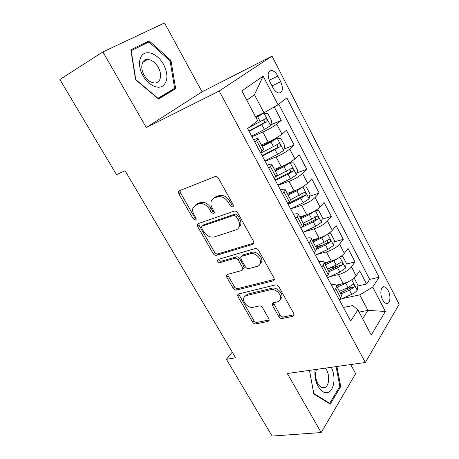 <?xml version="1.0" encoding="UTF-8"?>
<svg xmlns="http://www.w3.org/2000/svg" width="459" height="459" viewBox="0 0 459 459"><rect width="100%" height="100%" fill="white"/><g stroke="black" fill="none" stroke-linecap="round" stroke-linejoin="round"><path stroke-width="0.69" d="M232.661 206.934L233.413 206.08L233.166 204.697L218.461 178.287C217.486 176.813 216.327 176.25 214.984 176.6L179.354 190.76L178.482 191.736L178.832 193.887L193.216 218.874L195.482 220.033L196.131 219.322L195.884 217.927L194.037 214.709C192.757 212.397 192.378 210.222 192.912 208.174L195.867 204.903L198.781 203.819C202.849 202.872 206.401 204.657 209.436 209.166L211.301 212.454L213.642 213.636L214.342 212.856L214.095 211.461L212.23 208.162C210.985 205.89 210.612 203.721 211.106 201.656C211.605 199.9 212.666 198.701 214.307 198.058L217.359 196.922C221.611 195.924 225.277 197.737 228.358 202.362L230.24 205.735L232.661 206.934M388.216 290.599C387.075 288.441 385.795 287.191 384.39 286.846C380.758 285.802 379.536 294.196 382.588 299.733C383.724 301.867 384.986 303.101 386.375 303.445C390.058 304.478 391.211 296.072 388.216 290.599M278.865 316.733C279.749 318.047 280.862 318.644 282.21 318.517L292.928 316.32L294.15 315.075L293.829 313.623L278.837 286.703C277.924 285.337 276.783 284.741 275.411 284.919L238.64 293.932L237.613 294.982L237.951 296.6L252.668 322.172C253.534 323.446 254.602 324.025 255.87 323.911L268.073 321.409L269.192 320.29L268.865 318.81L262.559 307.708C261.676 306.394 260.58 305.809 259.278 305.952L253.202 307.318C248.893 308.523 242.57 302.624 243.66 298.413C243.999 296.91 244.94 295.957 246.472 295.544L270.695 289.709C275.102 288.395 281.614 294.179 280.656 298.562C280.323 300.306 279.267 301.402 277.5 301.85L273.352 302.785L272.204 303.967L272.531 305.487L278.865 316.733L280.082 315.184C280.96 316.498 282.073 317.094 283.415 316.962L294.116 314.754L292.928 316.32M287.311 373.506L321.168 432.55L272.084 436.05L226.413 359.322L235.605 357.768L125.055 170.731L116.488 174.638L59.859 79.499L102.908 51.919L146.272 127.539L219.167 91.031L365.353 362.49L287.311 373.506M252.811 244.406L253.942 243.161L253.597 241.382L237.71 212.856C236.758 211.415 235.605 210.842 234.251 211.134L198.231 223.613L197.301 224.623L197.657 226.591L213.211 253.615C214.112 254.952 215.191 255.514 216.441 255.302L252.811 244.406L253.919 243.247M258.572 250.316L274 278.028L274.333 279.629L273.157 280.879L236.425 290.077C235.169 290.243 234.096 289.669 233.206 288.367L226.775 277.184L226.43 275.475L227.434 274.43L241.882 270.494L242.949 269.37L242.604 267.666L238.25 259.978C237.337 258.618 236.23 258.044 234.933 258.256L219.953 262.594C218.381 262.559 217.543 261.75 217.451 260.161L218.14 259.433L255.129 248.566C256.495 248.33 257.642 248.916 258.572 250.316M345.139 288.814L351.267 287.449M357.854 285.98L366.563 284.041L359.667 270.804L356.15 275.853L351.451 266.88C348.473 270.38 344.147 272.956 338.467 274.602L329.677 276.708M328.977 268.383L338.524 266.008M346.138 264.114L355.025 261.9L348.008 248.428L344.336 253.299L339.557 244.165C336.476 247.556 332.104 250.138 326.441 251.922L316.905 254.47M315.786 246.953L323.314 244.876M334.192 241.876L343.28 239.368L336.137 225.65L332.316 230.332L327.445 221.031C324.261 224.308 319.843 226.907 314.191 228.829L303.72 231.927M303.703 224.835L306.578 223.958M322.011 219.259L331.329 216.424L324.048 202.459L320.066 206.946L315.109 197.473C311.822 200.635 307.358 203.245 301.712 205.305L290.633 208.925M287.862 203.521L288.189 203.412M309.59 196.263L319.154 193.067L311.741 178.844L307.599 183.13L302.544 173.479C299.148 176.514 294.632 179.136 289.009 181.345L277.988 185.298M296.916 172.871L306.755 169.279L299.211 154.792L294.896 158.866L289.744 149.032C286.232 151.94 281.671 154.58 276.06 156.938L265.101 161.235M283.972 149.089L294.133 145.05L286.439 130.293L281.952 134.143C278.366 136.977 273.776 139.616 268.176 142.072L261.337 144.895M356.15 275.853C353.212 279.393 348.903 281.964 343.217 283.559L336.137 285.182M344.336 253.299C341.301 256.736 336.946 259.318 331.278 261.045L324.261 262.841M332.316 230.332C329.178 233.66 324.777 236.253 319.114 238.112L312.131 240.103M320.066 206.946C316.825 210.159 312.378 212.764 306.732 214.766L299.779 216.952M307.599 183.13C304.242 186.216 299.75 188.833 294.116 190.984L287.202 193.377M294.896 158.866C291.431 161.826 286.886 164.46 281.269 166.755L274.39 169.36M269.869 81.782L272.83 87.491C274.637 90.773 276.657 92.62 278.9 93.028C282.842 92.282 283.45 88.512 280.713 81.708L277.827 76.085C275.997 72.734 273.931 70.852 271.625 70.439C267.706 71.174 267.121 74.949 269.869 81.782M219.167 91.031L272.032 56.107L399.141 304.254L365.353 362.49M366.563 284.041L369.656 279.399L379.117 277.247L286.806 97.905L278.022 104.772L263.965 112.816L255.485 116.626M379.117 277.247L372.708 287.104L385.353 311.454L371.256 335.036L357.917 309.865L350.659 321.03L247.608 128.56L257.648 120.711L241.847 90.905L263.162 76.148L278.022 104.772M270.753 124.905L281.269 120.367L276.702 124.125C273.076 126.902 268.463 129.547 262.869 132.066L251.974 136.719M263.483 148.928L263.684 149.295L260.46 152.572M253.603 139.766C256.667 138.52 258.188 138.251 258.165 138.951L254.865 142.124M339.367 299.939L340.704 298.017L341.594 295.321L341.135 294.46M331.272 284.815C334.462 284.201 336.263 284.626 336.665 286.089L335.741 288.734L334.381 290.627M326.837 276.536L328.231 274.683L329.212 272.118L328.793 271.332M318.925 261.756C322.098 261.051 323.859 261.366 324.197 262.714L323.176 265.222L321.759 267.052M314.065 252.685L315.522 250.901L316.601 248.48L316.222 247.774M306.348 238.273C309.504 237.464 311.219 237.67 311.489 238.898L310.37 241.262L308.89 243.023M301.052 228.381L302.573 226.671L303.749 224.394L303.416 223.762M293.531 214.342C296.669 213.429 298.339 213.527 298.539 214.628L295.774 218.524M301.735 193.256C303.25 193.933 303.462 194.983 302.378 196.4L287.787 203.607L290.65 199.843L290.358 199.298M280.478 189.951C283.587 188.936 285.211 188.913 285.337 189.888L282.405 193.555M274.258 178.339L277.299 174.816L277.052 174.351M267.167 165.102C270.259 163.972 271.831 163.829 271.883 164.666L268.773 168.092M294.133 145.05L289.744 149.032M306.755 169.279L302.544 173.479M319.154 193.067L315.109 197.473M331.329 216.424L327.445 221.031M343.28 239.368L339.557 244.165M355.025 261.9L351.451 266.88M369.656 279.399L278.745 104.21M281.269 120.367L274.264 106.924M359.104 312.109L367.917 310.393L359.747 294.867L342.087 298.625M263.965 112.816L254.429 94.697L246.776 100.205M146.272 127.539L202.052 91.834L164.506 22.95L102.908 51.919M321.168 432.55L355.656 373.643L350.705 364.555M202.052 91.834L272.032 56.107M232.277 352.145L226.413 359.322M362.633 318.764L367.917 310.393L385.353 311.454M343.389 307.455L352.627 305.579L357.917 309.865M359.747 294.867L372.708 287.104M254.429 94.697L263.162 76.148M135.548 79.7L158.55 99.024L175.665 88.707L170.966 60.393L149.152 40.857L130.855 49.807L135.548 79.7M309.441 370.379L313.818 393.971L330.256 404.144L340.75 386.57L336.906 366.506M158.171 98.702L167.971 92.798L167.902 92.374M141.636 45.556L130.999 50.714M141.59 45.516L149.152 40.857M170.082 60.898L170.966 60.393M167.971 92.798L175.665 88.707M339.637 386.702L340.75 386.57M233.453 205.695L231.669 204.433L229.793 201.065C226.723 196.446 223.068 194.645 218.823 195.649L217.359 196.922M213.527 198.42L215.77 196.785L218.823 195.649M195.247 205.184L197.353 203.641L200.267 202.557C204.33 201.604 207.87 203.377 210.893 207.881L212.752 211.163L214.382 212.379M178.482 191.736L180.008 190.514L180.358 192.665L194.685 217.589L196.171 218.765M198.73 223.441L199.108 225.289L214.6 252.249C215.506 253.586 216.579 254.143 217.83 253.93L253.959 243.063M236.27 216.533L233.861 215.334L202.212 226.144L201.553 226.861L201.799 228.226L203.727 231.583C206.659 235.937 210.147 237.728 214.181 236.953L235.892 229.936C237.716 229.311 238.869 228.025 239.346 226.08C239.741 224.164 239.368 222.156 238.232 220.056L236.27 216.533L237.676 215.202L235.266 214.003L233.861 215.334M203.067 225.375L203.658 224.835L235.266 214.003M238.531 227.991L240.734 224.726C241.13 222.816 240.763 220.813 239.632 218.713L238.232 220.056M237.676 215.202L239.632 218.713M274.362 279.411L237.739 288.631L236.425 290.077M227.739 274.35L228.117 275.767L234.526 286.921C235.41 288.229 236.483 288.797 237.739 288.631M243.23 269.066L244.274 267.941L243.936 266.237L239.598 258.572C238.686 257.218 237.584 256.644 236.287 256.862L221.324 261.205L219.953 262.594M218.805 259.237C219.201 260.626 220.045 261.28 221.324 261.205M257.424 266.266C259.077 265.772 260.092 264.682 260.46 262.99C261.613 258.36 254.894 252.203 250.419 253.775L241.813 256.265L240.74 257.419L241.084 259.169L245.45 266.88C246.357 268.24 247.47 268.819 248.789 268.618L257.424 266.266M260.024 264.246L261.768 261.55C262.921 256.925 256.225 250.786 251.756 252.364L250.419 253.775M242.1 255.967L243.161 254.865L251.756 252.364M273.421 302.768L280.082 315.184M280.346 299.612L281.883 297.042C282.847 292.658 276.358 286.898 271.952 288.218L270.695 289.709M245.244 296.061L247.762 294.076L271.952 288.218M238.881 293.875L239.254 295.143L253.913 320.657C254.779 321.931 255.841 322.511 257.109 322.39L269.215 319.894M251.641 136.093L264.39 129.478L270.54 125.686L271.774 121.113L267.827 113.591L263.908 113.086L256.065 117.722M263.908 113.086L255.87 117.349M249.099 131.349L266.794 121.801C267.637 120.384 267.299 119.311 265.772 118.594L248.698 127.711M263.328 119.954C264.671 120.935 264.791 122.008 263.684 123.161L248.876 130.941M163.582 64.426C158.883 55.837 149.904 50.616 144.275 53.519C138.566 56.291 137.861 66.796 142.933 75.683C147.924 84.617 157.179 89.425 162.515 86.183C167.971 81.65 168.327 74.398 163.582 64.426M158.263 67.387C155.274 62.401 151.728 59.739 147.62 59.406C141.785 59.091 139.766 67.743 144.115 75.104C147.115 80.021 150.609 82.649 154.608 82.987C160.581 83.343 162.526 74.685 158.263 67.387M158.034 98.306L135.766 79.591L131.222 50.668L148.928 41.976L170.082 60.886L174.632 88.329L157.827 98.41M315.178 369.57C314.524 374.016 314.977 378.491 316.544 383.001C319.458 390.127 323.159 393.306 327.657 392.548C334.192 391.091 336.149 376.46 331.272 367.298M316.526 369.38L316.297 370.006C315.253 373.483 315.396 377.212 316.733 381.182C318.19 384.952 320.147 387.144 322.602 387.763L324.312 387.712C329.585 386.679 330.21 373.655 325.362 368.135M336.103 366.621L339.872 386.306L329.688 403.312L313.767 393.455L309.486 370.373M329.023 403.381L329.688 403.312M264.866 160.799L277.563 154.362L283.616 150.529L284.775 145.882L280.897 138.498L277.11 138.165L271.005 141.98L262.192 146.501M277.11 138.165L261.928 146.008M262.37 156.14L279.95 146.777C280.765 145.371 280.449 144.315 278.992 143.604L260.792 153.191M276.651 144.941C277.81 145.956 277.867 146.989 276.823 148.033L262.089 155.612M277.85 185.046L290.49 178.786L296.445 174.913L297.535 170.191L293.731 162.945L290.059 162.779L284.058 166.634L275.28 171.029M290.059 162.779L288.074 163.53M286.72 164.265L274.952 170.421M275.4 180.473L288.051 174.179L292.859 171.282C293.651 169.893 293.353 168.849 291.958 168.155L276.364 176.325M289.698 169.474C290.702 170.501 290.708 171.494 289.715 172.441L275.056 179.83M290.593 208.851L303.175 202.758L309.039 198.85L310.06 194.059L306.325 186.945L302.774 186.939L296.864 190.829L288.126 195.109M302.774 186.939L302.183 187.14M297.202 189.745L287.741 194.387M288.189 204.358L300.783 198.236L305.533 195.339C306.296 193.962 306.015 192.935 304.684 192.246L290.536 199.631M315.04 210.876L309.435 214.582L300.737 218.742M307.14 214.634L300.295 217.91M315.408 210.647L318.695 210.509L322.361 217.491L321.409 222.351L315.631 226.293L303.106 232.22M302.142 227.148L313.285 221.852L317.978 218.954C318.718 217.595 318.448 216.573 317.175 215.902L311.793 219.046L303.106 223.183M314.295 216.826C315.683 217.56 315.849 218.593 314.805 219.924L303.462 225.444M326.705 234.761L321.776 237.9L313.118 241.95M318.357 238.33L312.619 241.015M328.099 233.889L330.836 233.648L334.439 240.505L333.55 245.427L327.864 249.403L315.396 255.17M316.509 249.248L325.557 245.043L330.193 242.14C330.91 240.791 330.658 239.787 329.436 239.128L324.094 242.283L315.442 246.311M326.619 239.977C327.887 240.757 328.019 241.773 327.009 243.023L316.394 248.095M338.134 258.205L333.9 260.798L325.276 264.74M329.619 261.469L324.725 263.707M340.607 256.667L342.764 256.374L346.304 263.11L345.478 268.09L339.878 272.095L327.462 277.706M329.005 271.722L337.612 267.815L342.19 264.912C342.884 263.575 342.644 262.582 341.473 261.934L336.177 265.107L327.565 269.026M342.19 264.912L338.989 265.709L328.437 270.661M349.362 281.212L345.799 283.289L337.222 287.127M340.848 284.104L336.648 285.986M352.925 278.986L354.48 278.699L357.957 285.314L357.194 290.352C356.052 291.872 354.21 293.215 351.674 294.385L339.476 299.779M340.882 293.989L349.448 290.18L353.975 287.282C354.646 285.957 354.417 284.976 353.292 284.333L348.037 287.518L339.465 291.339M353.975 287.282L350.762 287.994L340.262 292.825M343.217 283.559L338.467 274.602M331.278 261.045L326.441 251.922M319.114 238.112L314.191 228.829M306.732 214.766L301.712 205.305M294.116 190.984L289.009 181.345M281.269 166.755L276.06 156.938M268.176 142.072L262.869 132.066M262.181 151.097L256.615 140.683M340.704 298.017L335.741 288.734M328.231 274.683L323.176 265.222M315.522 250.901L310.37 241.262M302.573 226.671L297.317 216.843M289.365 201.966L284.012 191.948M275.905 176.778L270.449 166.571M281.952 134.143L276.702 124.125M269.181 80.273L277.827 76.085M271.986 85.862L280.713 81.708M229.793 201.065L228.358 202.362M215.77 196.785L214.307 198.058M212.752 211.163L211.301 212.454M210.893 207.881L209.436 209.166M200.267 202.557L198.781 203.819M197.353 203.641L195.867 204.903M194.685 217.589L193.216 218.874M180.358 192.665L178.832 193.887M231.669 204.433L230.24 205.735M217.83 253.93L216.441 255.302M214.6 252.249L213.211 253.615M199.108 225.289L197.657 226.591M203.658 224.835L202.212 226.144M274.356 279.474L273.157 280.879M234.526 286.921L233.206 288.367M228.117 275.767L226.775 277.184M243.936 266.237L242.604 267.666M239.598 258.572L238.25 259.978M236.287 256.862L234.933 258.256M243.161 254.865L241.813 256.265M273.771 303.967L272.531 305.487M247.762 294.076L246.472 295.544M269.215 319.98L268.073 321.409M257.109 322.39L255.87 323.911M253.913 320.657L252.668 322.172M239.254 295.143L237.951 296.6M283.415 316.962L282.21 318.517M270.575 125.571L264.011 113.098M260.259 121.669L257.711 116.861M264.39 129.478L261.859 124.699M263.684 123.161L266.794 121.801M283.645 150.414L277.202 138.17M273.507 146.702L271.005 141.98M277.563 154.362L275.079 149.674M276.823 148.033L279.95 146.777M296.474 174.793L290.151 162.784M286.508 171.264L284.058 166.634M290.49 178.786L288.051 174.179M289.715 172.441L292.859 171.282M309.068 198.73L302.865 186.939M299.268 195.373L296.864 190.829M303.175 202.758L300.783 198.236M302.378 196.4L305.533 195.339M321.432 222.231L315.356 210.681M311.793 219.046L309.435 214.582M315.631 226.293L313.285 221.852M314.805 219.924L317.978 218.954M333.573 245.307L327.703 234.147M324.094 242.283L321.776 237.9M327.864 249.403L325.557 245.043M327.009 243.023L330.193 242.14M345.501 267.964L339.826 257.189M336.177 265.107L333.9 260.798M339.878 272.095L337.612 267.815M357.211 290.226L351.732 279.818M348.037 287.518L345.799 283.289M351.674 294.385L349.448 290.18M382.617 287.231L384.39 286.846M263.684 149.295L258.165 138.951M277.299 174.816L271.883 164.666M290.65 199.843L285.337 189.888M303.749 224.394L298.539 214.628M316.601 248.48L311.489 238.898M329.212 272.118L324.197 262.714M341.594 295.321L336.665 286.089M268.905 71.782L271.625 70.439M198.563 223.499L197.301 224.623M240.734 224.726L239.346 226.08M227.423 274.436L226.43 275.475M244.274 267.941L242.949 269.37M218.191 259.415L217.451 260.161M261.768 261.55L260.46 262.99M273.111 302.854L272.204 303.967M281.883 297.042L280.656 298.562M238.525 293.967L237.613 294.982M264.872 118.99L265.772 118.594M142.738 62.298L147.62 59.406M316.733 381.182L316.544 383.001M316.297 370.006L316.234 369.42M278.217 143.919L278.992 143.604M291.258 168.413L291.958 168.155M304.03 192.47L304.684 192.246M316.561 216.091L317.175 215.902M328.868 239.288L329.436 239.128M340.945 262.066L341.473 261.934M352.805 284.448L353.292 284.333"/></g></svg>
